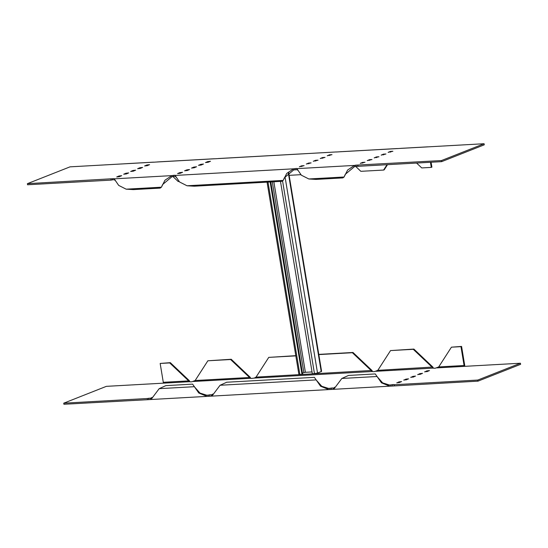 <?xml version="1.0" encoding="UTF-8"?>
<svg xmlns="http://www.w3.org/2000/svg" width="548" height="548" viewBox="0 0 548 548"><rect width="100%" height="100%" fill="white"/><g stroke="black" fill="none" stroke-linecap="round" stroke-linejoin="round"><path stroke-width="0.82" d="M401.321 148.35L397.149 148.611M340.431 151.748L336.26 152.008M218.652 158.55L214.48 158.81M157.762 161.948L153.591 162.208M127.054 163.66A1.856 1.062 86.8 0 0 126.855 163.64A1.856 1.062 86.8 0 0 126.657 163.681L70.034 166.845L27.4 183.676L114.087 178.641L118.676 185.388L126.15 189.17L133.383 189.601L160.139 188.108L161.42 187.204L164.934 180.244L171.812 175.62L174.976 175.244L179.566 181.991L187.039 185.772L194.273 186.204L281.919 181.313L283.2 180.402L286.714 173.449L293.591 168.818L296.756 168.448L301.345 175.189L308.819 178.97L316.052 179.408L342.808 177.908L344.089 177.004L347.603 170.051L354.481 165.421L355.926 165.147L441.448 160.564L484.083 143.734L427.454 146.891A1.856 1.062 -93.2 0 1 427.652 146.85A1.856 1.062 -93.2 0 1 427.851 146.871M365.002 162.263L360.269 163.379L362.57 162.4L365.002 162.263M378.942 156.755L374.209 157.879L376.51 156.892L378.942 156.755M392.882 151.255L388.148 152.371L390.443 151.392L392.882 151.255M311.086 162.907L306.353 164.03L308.647 163.044L311.086 162.907M325.019 157.406L320.285 158.523L322.587 157.543L325.019 157.406M119.396 176.668L116.71 176.977L119.012 175.99L121.697 175.682L119.396 176.668M133.335 171.161L130.65 171.476L132.952 170.49L135.637 170.181L133.335 171.161M147.275 165.66L144.59 165.969L146.885 164.989L149.57 164.674L147.275 165.66M187.258 170.517L184.573 170.825L186.868 169.846L189.553 169.531L187.258 170.517M201.191 165.01L198.506 165.325L200.808 164.338L203.493 164.03L201.191 165.01M208.165 162.263L205.479 162.571L207.774 161.585L210.459 161.276L208.165 162.263M194.225 167.763L191.54 168.078L193.841 167.092L196.526 166.777L194.225 167.763M180.285 173.271L177.6 173.579L179.902 172.593L182.587 172.284L180.285 173.271M140.302 168.414L137.617 168.722L139.918 167.736L142.603 167.428L140.302 168.414M126.369 173.915L123.684 174.223L125.978 173.243L128.664 172.928L126.369 173.915M331.992 154.652L327.259 155.776L329.554 154.789L331.992 154.652M318.052 160.16L313.319 161.276L315.621 160.29L318.052 160.16M304.113 165.66L299.379 166.784L301.681 165.797L304.113 165.66M385.908 154.009L381.175 155.125L383.477 154.139L385.908 154.009M371.976 159.509L367.242 160.633L369.537 159.646L371.976 159.509M441.448 160.564L441.626 161.653L484.261 144.816L484.083 143.734M357.926 165.229L358.104 166.318L441.626 161.653M358.104 166.318L354.659 166.51L354.481 165.421L297.037 168.626L297.215 169.716L293.769 169.907L293.591 168.818L175.257 175.429L175.435 176.511L176.251 177.299M174.976 175.244L175.435 176.511M175.155 176.333L173.435 176.429L173.257 175.339M161.866 186.149L162.653 184.491L171.99 176.703L173.435 176.429M171.99 176.703L171.812 175.62L114.368 178.826L114.546 179.915L115.361 180.703M114.087 178.641L114.546 179.915M114.265 179.73L112.546 179.826L112.367 178.737M110.922 179.018L111.1 180.107L112.546 179.826M27.4 183.676L27.578 184.765L111.1 180.107M431.084 162.242L431.899 167.154L431.283 167.393L430.44 162.277M344.534 175.949L345.322 174.291L354.659 166.51M297.215 169.716L298.03 170.503M283.645 179.347L284.433 177.689L293.769 169.907M387.518 164.674L384.203 169.818L383.593 170.058L360.851 171.325L355.584 166.332M416.596 163.051L421.741 167.928L431.283 167.393M179.086 181.477L178.182 181.525L172.915 176.525M300.866 174.675L289.139 175.333M383.593 170.058L387.039 164.701M477.966 381.155L477.788 380.065L520.422 363.235L520.6 364.324L477.966 381.155L389.669 386.182L381.456 382.812L375.264 373.935L348.507 375.435L341.849 378.463L333.711 389.306L328.779 389.58L320.566 386.21L314.374 377.339L226.728 382.23L220.07 385.265L211.932 396.108L207 396.382L198.787 393.005L192.595 384.134L165.839 385.628L159.18 388.662L151.043 399.506L63.917 404.266L63.739 403.184L106.374 386.347L162.996 383.189A0.747 0.425 86.8 0 0 163.29 382.299L188.663 380.881L190.177 381.867L191.896 381.771L195.15 380.518L249.552 377.483L251.066 378.469L254.231 378.093L256.039 377.12L371.941 370.441L372.503 371.476M163.29 382.299L160.167 363.447L170.325 362.666L189.272 380.641L189.834 381.668M147.439 399.608L147.261 398.519L63.739 403.184M147.261 398.519L150.426 398.149L150.885 399.417M208.329 396.211L208.151 395.122L209.589 394.841L211.316 394.745L211.775 396.019M331.554 389.135L331.369 388.046L329.93 388.32L330.108 389.409M331.369 388.046L333.095 387.95L333.273 389.039M334.636 387.224L333.65 388.196L333.095 387.95M333.917 388.1L333.376 388.128L333.554 389.217M392.443 385.737L392.258 384.648L390.82 384.922L390.998 386.011M392.258 384.648L393.985 384.552L394.163 385.634M394.444 385.819L393.985 384.552M477.788 380.065L394.265 384.73M520.422 363.235L463.793 366.393A0.747 0.425 -93.2 0 0 464.081 365.509L460.964 346.651L461.574 346.411L464.697 365.263A1.856 1.062 -93.2 0 1 464.69 366.345M318.778 354.385L352.994 352.474L352.378 352.713L371.332 370.688L372.846 371.667L374.565 371.571L377.819 370.325L390.532 350.583L413.884 349.076L413.267 349.316L432.221 367.283L433.735 368.27L435.455 368.174L438.708 366.927L451.422 347.185L461.574 346.411M377.819 370.325L432.831 367.044L433.393 368.071M250.162 377.243L249.552 377.483L230.598 359.515L207.863 360.783L231.215 359.269L250.162 377.243L250.724 378.271M182.724 384.689L185.162 384.552M396.862 382.71L399.293 382.573L401.595 381.586L398.91 381.901L396.903 382.97M410.795 377.209L413.233 377.072L415.528 376.086L412.843 376.394L410.842 377.469M424.734 371.702L427.166 371.565L429.468 370.585L426.782 370.893L424.775 371.962M367.831 374.353L365.393 374.49M417.768 374.455L420.2 374.318L422.501 373.332L419.816 373.647L417.809 374.716M403.828 379.956L406.26 379.819L408.561 378.839L405.876 379.148L403.869 380.216M243.613 381.285L246.052 381.148M189.272 380.641L188.663 380.881L169.709 362.913L170.325 362.666M151.967 397.423L150.707 398.328L151.248 398.3M205.706 395.259L208.151 395.122L206.932 395.266L199.979 393.074L194.595 386.998M212.857 394.026L211.596 394.93L212.138 394.896M327.485 388.457L329.93 388.32L328.711 388.47L321.758 386.278L316.374 380.202M388.374 385.059L390.82 384.922L389.601 385.073L382.648 382.881L377.264 376.805M413.884 349.076L432.831 367.044M295.824 355.871L268.753 357.385L295.79 355.666M352.994 352.474L371.941 370.441M160.167 363.447L169.709 362.913M451.422 347.185L460.964 346.651M390.532 350.583L413.267 349.316M318.813 354.59L352.378 352.713M268.753 357.385L256.039 377.12M230.598 359.515L231.215 359.269M207.863 360.783L195.15 380.518M273.849 181.758L305.394 372.304L312.031 371.934M305.394 372.304L303.866 372.599L272.288 181.847M302.441 373.161L303.866 372.599M270.787 181.929L302.606 374.126L301.989 374.373L298.886 374.373L267.061 182.142M288.652 172.421L321.594 371.366L317.525 373.085L312.339 373.798L280.487 181.388M301.989 374.373L270.137 181.97M427.454 146.891L400.561 148.392M397.115 148.583L339.671 151.789M218.268 158.536L336.239 151.954L217.892 158.591M214.446 158.783L157.002 161.989M153.556 162.181L126.657 163.681M357.823 166.133L357.645 165.044M356.104 166.229L355.926 165.147M308.819 178.97L344.089 177.004M296.934 169.531L296.756 168.448M295.214 169.633L295.036 168.544M187.039 185.772L283.2 180.402M126.15 189.17L161.42 187.204M362.694 163.16L362.57 162.4M376.634 157.653L376.51 156.892M390.573 152.152L390.443 151.392M308.777 163.804L308.647 163.044M322.71 158.304L322.587 157.543M119.135 176.757L119.012 175.99M133.075 171.25L132.952 170.49M147.015 165.749L146.885 164.989M186.998 170.606L186.868 169.846M200.931 165.099L200.808 164.338M207.904 162.345L207.774 161.585M193.965 167.852L193.841 167.092M180.025 173.353L179.902 172.593M140.041 168.496L139.918 167.736M126.109 174.004L125.978 173.243M329.684 155.55L329.554 154.789M315.744 161.057L315.621 160.29M301.804 166.558L301.681 165.797M383.6 154.906L383.477 154.139M369.667 160.406L369.537 159.646M148.7 398.245L148.885 399.328M150.426 398.149L150.604 399.232M194.444 386.696L159.18 388.662M209.589 394.841L209.774 395.93M211.316 394.745L211.494 395.834M316.223 379.894L220.07 385.265M377.113 376.497L341.849 378.463M399.033 382.662L398.91 381.901M412.973 377.161L412.843 376.394M426.906 371.654L426.782 370.893M419.939 374.407L419.816 373.647M406.006 379.908L405.876 379.148M162.996 383.189L189.896 381.682M436.9 367.893L463.793 366.393M376.01 371.297L433.454 368.085M254.231 378.093L372.565 371.489M193.341 381.49L250.785 378.284M438.708 366.927L464.081 365.509M288.289 172.736L321.217 371.633M317.525 373.085L285.022 176.737M299.859 374.49L268.006 182.087M282.549 180.861L314.47 373.674M427.652 146.85L400.937 148.337M153.57 162.146L126.855 163.64M214.46 158.749L157.379 161.934M397.129 148.549L340.048 151.741M207 396.382L151.043 399.506M328.779 389.58L211.932 396.108M389.669 386.182L333.711 389.306"/></g></svg>
